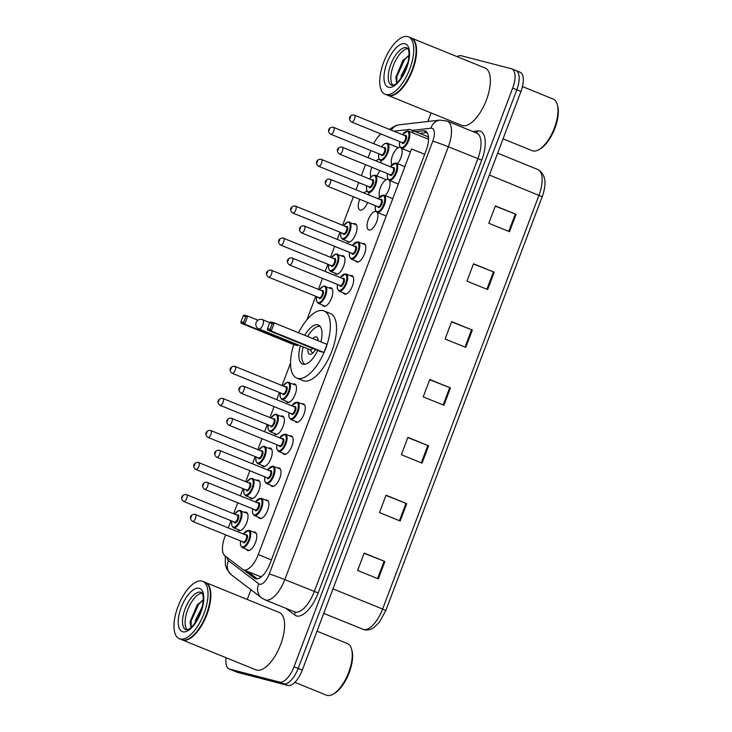 <?xml version="1.0" encoding="UTF-8"?>
<svg xmlns="http://www.w3.org/2000/svg" width="732" height="732" viewBox="0 0 732 732"><rect width="100%" height="100%" fill="white"/><g stroke="black" fill="none" stroke-linecap="round" stroke-linejoin="round"><path stroke-width="1.1" d="M256.822 480.192A9.909 4.282 112.1 0 1 258.204 480.11A9.909 4.282 112.1 0 1 258.433 480.183A9.909 4.282 112.1 0 1 258.771 490.714A9.909 4.282 112.1 0 1 251.204 498.62A9.909 4.282 112.1 0 1 250.966 498.547A9.909 4.282 112.1 0 1 249.822 497.412M268.937 448.14A9.909 4.282 112.1 0 1 270.309 448.048A9.909 4.282 112.1 0 1 270.547 448.13A9.909 4.282 112.1 0 1 270.886 458.653A9.909 4.282 112.1 0 1 263.319 466.568A9.909 4.282 112.1 0 1 263.081 466.485A9.909 4.282 112.1 0 1 261.937 465.351M281.051 416.087A9.909 4.282 112.1 0 1 282.424 415.996A9.909 4.282 112.1 0 1 282.662 416.069A9.909 4.282 112.1 0 1 283 426.6A9.909 4.282 112.1 0 1 275.433 434.506A9.909 4.282 112.1 0 1 275.195 434.433A9.909 4.282 112.1 0 1 274.052 433.298M293.157 384.026A9.909 4.282 112.1 0 1 294.538 383.934A9.909 4.282 112.1 0 1 294.776 384.016A9.909 4.282 112.1 0 1 295.115 394.539A9.909 4.282 112.1 0 1 287.539 402.454A9.909 4.282 112.1 0 1 287.31 402.371A9.909 4.282 112.1 0 1 286.157 401.237M329.501 287.859A9.909 4.282 112.1 0 1 330.882 287.767A9.909 4.282 112.1 0 1 331.111 287.85A9.909 4.282 112.1 0 1 331.45 298.372A9.909 4.282 112.1 0 1 323.883 306.287A9.909 4.282 112.1 0 1 323.645 306.205A9.909 4.282 112.1 0 1 322.501 305.07M341.615 255.797A9.909 4.282 112.1 0 1 342.988 255.715A9.909 4.282 112.1 0 1 343.226 255.788A9.909 4.282 112.1 0 1 343.564 266.32A9.909 4.282 112.1 0 1 335.997 274.226A9.909 4.282 112.1 0 1 335.759 274.152A9.909 4.282 112.1 0 1 334.615 273.018M353.73 223.745A9.909 4.282 112.1 0 1 355.102 223.653A9.909 4.282 112.1 0 1 355.34 223.736A9.909 4.282 112.1 0 1 355.679 234.258A9.909 4.282 112.1 0 1 348.112 242.173A9.909 4.282 112.1 0 1 347.874 242.091A9.909 4.282 112.1 0 1 346.73 240.956M367.665 202.526A9.909 4.282 112.1 0 1 360.217 210.111A9.909 4.282 112.1 0 1 359.988 210.038A9.909 4.282 112.1 0 1 359.732 199.296M363.85 192.946A9.909 4.282 112.1 0 1 367.162 191.583M370.987 176.915A9.909 4.282 112.1 0 1 371.847 167.244M375.964 160.894A9.909 4.282 112.1 0 1 379.277 159.53M244.708 512.254A9.909 4.282 112.1 0 1 246.089 512.162A9.909 4.282 112.1 0 1 246.318 512.244A9.909 4.282 112.1 0 1 246.666 522.767A9.909 4.282 112.1 0 1 239.09 530.682A9.909 4.282 112.1 0 1 238.852 530.599A9.909 4.282 112.1 0 1 237.708 529.465M391.867 164.727A9.909 4.282 112.1 0 1 393.276 153.784A9.909 4.282 112.1 0 1 400.148 147.342M379.752 196.78A9.909 4.282 112.1 0 1 381.171 185.837A9.909 4.282 112.1 0 1 388.033 179.395M383.788 195.051A9.287 4.017 112.1 0 1 384.007 195.124A9.287 4.017 112.1 0 1 384.327 204.997A9.287 4.017 112.1 0 1 377.227 212.408A9.909 4.282 112.1 0 1 375.974 223.425A9.909 4.282 112.1 0 1 368.983 229.985A9.909 4.282 112.1 0 1 368.754 229.903A9.909 4.282 112.1 0 1 368.388 219.444A9.909 4.282 112.1 0 1 375.928 211.457M362.496 243.61A9.909 4.282 112.1 0 1 363.868 243.527A9.909 4.282 112.1 0 1 364.106 243.6A9.909 4.282 112.1 0 1 364.445 254.132A9.909 4.282 112.1 0 1 356.877 262.038A9.909 4.282 112.1 0 1 356.64 261.965A9.909 4.282 112.1 0 1 355.496 260.83M350.381 275.671A9.909 4.282 112.1 0 1 351.753 275.58A9.909 4.282 112.1 0 1 351.991 275.662A9.909 4.282 112.1 0 1 352.33 286.185A9.909 4.282 112.1 0 1 344.763 294.099A9.909 4.282 112.1 0 1 344.525 294.017A9.909 4.282 112.1 0 1 343.381 292.882M277.702 468.004A9.909 4.282 112.1 0 1 279.075 467.922A9.909 4.282 112.1 0 1 279.313 467.995A9.909 4.282 112.1 0 1 279.651 478.527A9.909 4.282 112.1 0 1 272.084 486.432A9.909 4.282 112.1 0 1 271.847 486.359A9.909 4.282 112.1 0 1 270.703 485.224M265.588 500.066A9.909 4.282 112.1 0 1 266.97 499.974A9.909 4.282 112.1 0 1 267.198 500.057A9.909 4.282 112.1 0 1 267.537 510.579A9.909 4.282 112.1 0 1 259.97 518.494A9.909 4.282 112.1 0 1 259.732 518.412A9.909 4.282 112.1 0 1 258.588 517.277M289.808 435.952A9.909 4.282 112.1 0 1 291.19 435.86A9.909 4.282 112.1 0 1 291.428 435.943A9.909 4.282 112.1 0 1 291.766 446.465A9.909 4.282 112.1 0 1 284.199 454.38A9.909 4.282 112.1 0 1 283.961 454.298A9.909 4.282 112.1 0 1 282.817 453.163M301.923 403.899A9.909 4.282 112.1 0 1 303.304 403.808A9.909 4.282 112.1 0 1 303.542 403.881A9.909 4.282 112.1 0 1 303.881 414.413A9.909 4.282 112.1 0 1 296.304 422.318A9.909 4.282 112.1 0 1 296.076 422.245A9.909 4.282 112.1 0 1 294.923 421.11M253.473 532.118A9.909 4.282 112.1 0 1 254.855 532.027A9.909 4.282 112.1 0 1 255.084 532.109A9.909 4.282 112.1 0 1 255.422 542.641A9.909 4.282 112.1 0 1 247.855 550.546A9.909 4.282 112.1 0 1 247.617 550.473A9.909 4.282 112.1 0 1 246.474 549.339M259.457 576.13L261.416 576.752M225.63 534.845L224.834 536.94A18.584 8.025 -67.9 0 0 224.843 555.716L242.631 569.286A18.584 8.025 -67.9 0 0 243.454 569.761A18.584 8.025 -67.9 0 0 243.893 569.899A18.584 8.025 -67.9 0 0 258.277 554.572L411.549 148.971L424.67 154.306M428.54 137.634L427.36 136.491L410.716 129.729A18.584 8.025 -67.9 0 0 408.822 129.491L393.908 131.202M370.85 150.527L368.132 157.709M365.506 164.663L361.361 175.634M358.735 182.588L356.027 189.762M353.391 196.716L342.613 225.246M339.987 232.2L337.278 239.382M334.643 246.336L330.498 257.298M327.872 264.261L325.164 271.435M322.538 278.389L318.393 289.36M315.757 296.314L306.873 319.838M290.522 363.099L282.049 385.526M279.423 392.48L276.705 399.663M274.079 406.617L269.934 417.588M267.308 424.542L264.6 431.715M261.965 438.669L257.82 449.64M255.194 456.594L252.485 463.777M249.859 470.731L245.714 481.693M243.079 488.656L240.37 495.829M237.744 502.783L233.6 513.754M230.964 520.708L228.256 527.882M381.043 133.993A18.584 8.025 -67.9 0 0 373.686 143.655M413.37 133.105A18.584 8.025 -67.9 0 0 410.716 129.729M375.022 175.186A9.287 4.017 112.1 0 1 375.242 175.259A9.287 4.017 112.1 0 1 375.562 185.123A9.287 4.017 112.1 0 1 368.461 192.543A9.909 4.282 112.1 0 1 369.148 195.105M380.567 160.5A9.909 4.282 112.1 0 1 381.262 163.044M379.78 170.465A9.909 4.282 112.1 0 1 376.587 175.808M395.902 162.998A9.287 4.017 112.1 0 1 396.122 163.071A9.287 4.017 112.1 0 1 396.433 172.935A9.287 4.017 112.1 0 1 389.342 180.356A9.909 4.282 112.1 0 1 385.352 195.673M401.447 148.312A9.909 4.282 112.1 0 1 397.467 163.62M243.353 569.716L254.425 578.161A18.584 8.025 -67.9 0 0 255.239 578.628A18.584 8.025 -67.9 0 0 255.678 578.774A18.584 8.025 -67.9 0 0 270.071 563.439L426.18 150.307A18.584 8.025 -67.9 0 0 425.356 131.065A18.584 8.025 -67.9 0 0 423.453 130.827L415.63 131.723M457.143 56.657A18.584 8.025 112.1 0 1 461.297 55.751L511.394 68.735A18.584 8.025 112.1 0 1 511.833 68.881A18.584 8.025 112.1 0 1 512.665 88.124L294.017 666.761A18.584 8.025 112.1 0 1 279.633 682.087L229.528 669.103A18.584 8.025 112.1 0 1 229.089 668.957A18.584 8.025 112.1 0 1 226.142 657.748M247.251 599.462L250.93 589.736M427.854 121.503L431.093 112.929M515.538 70.418A18.584 8.025 112.1 0 1 515.978 70.565L520.113 72.248A18.584 8.025 112.1 0 1 520.946 91.491L302.298 670.119A18.584 8.025 112.1 0 1 287.914 685.454L237.808 672.47L233.673 670.787A18.584 8.025 112.1 0 1 233.234 670.64A18.584 8.025 112.1 0 0 233.673 670.787L283.769 683.77L233.673 670.787L229.528 669.103M302.298 670.119L298.162 668.435A18.584 8.025 112.1 0 1 283.769 683.77A18.584 8.025 112.1 0 0 298.162 668.435L516.81 89.807L298.162 668.435L294.017 666.761M515.978 70.565A18.584 8.025 112.1 0 1 516.81 89.807A18.584 8.025 112.1 0 0 515.978 70.565L511.833 68.881M419.775 133.407L427.131 132.565M257.261 578.847L247.498 571.399M495.289 206.122L516.069 214.32L495.372 205.912L488.811 223.269L509.509 231.687L516.069 214.32M473.43 263.987L494.21 272.185L473.513 263.776L466.952 281.134L487.649 289.543L494.21 272.185M451.562 321.851L472.341 330.05L451.644 321.632L445.083 338.998L465.781 347.407L472.341 330.05M364.106 553.301L384.886 561.508L364.188 553.09L357.628 570.448L378.325 578.866L384.886 561.508M385.965 495.436L406.745 503.643L386.048 495.225L379.487 512.583L400.184 521.001L406.745 503.643M407.834 437.571L428.613 445.779L407.916 437.361L401.356 454.718L422.053 463.136L428.613 445.779M429.702 379.716L450.473 387.914L429.776 379.496L423.215 396.854L443.921 405.272L450.473 387.914M237.808 672.47A18.584 8.025 112.1 0 1 237.369 672.324L229.089 668.957M317.011 631.176L347.425 643.538A27.871 12.041 112.1 0 1 351.488 648.872L351.882 650.199A26.636 11.511 112.1 0 1 348.624 674.117A26.636 11.511 112.1 0 1 334.268 693.515L333.06 694.201A27.871 12.041 112.1 0 1 327.085 695.4A27.871 12.041 112.1 0 1 326.426 695.18L294.85 682.343M351.488 648.872A27.871 12.041 112.1 0 1 348.084 673.898A27.871 12.041 112.1 0 1 333.06 694.201M205.253 582.398A30.973 13.377 112.1 0 1 205.518 582.498A30.973 13.377 112.1 0 1 206.58 615.402A30.973 13.377 112.1 0 1 182.918 640.116A30.973 13.377 112.1 0 1 182.186 639.878A30.973 13.377 112.1 0 1 181.929 639.759M205.518 582.498L279.258 612.483A30.973 13.377 112.1 0 1 280.319 645.377A30.973 13.377 112.1 0 1 256.658 670.1A30.973 13.377 112.1 0 1 255.925 669.853L182.186 639.878M209.562 588.372A30.662 13.249 112.1 0 1 209.608 588.537A30.662 13.249 112.1 0 1 205.866 616.069A30.662 13.249 112.1 0 1 189.332 638.405A30.662 13.249 112.1 0 1 189.185 638.487M202.673 581.336L204.997 582.288A30.973 13.377 112.1 0 1 209.517 588.208A30.973 13.377 112.1 0 1 205.729 616.015A30.973 13.377 112.1 0 1 189.03 638.569A30.973 13.377 112.1 0 1 182.405 639.905A30.973 13.377 112.1 0 1 181.673 639.667L179.34 638.716A30.973 13.377 112.1 0 1 178.279 605.812A30.973 13.377 112.1 0 1 201.94 581.098A30.973 13.377 112.1 0 1 202.673 581.336A30.973 13.377 112.1 0 1 203.734 614.24A30.973 13.377 112.1 0 1 180.072 638.963A30.973 13.377 112.1 0 1 179.34 638.716M187.127 629.831A20.194 8.729 112.1 0 1 188.097 608.841A20.194 8.729 112.1 0 1 202.05 593.14M197.713 618.65L200.843 611.632M195.188 622.749L195.526 620.169L202.316 606.645M203.276 600.158L197.201 604.824L190.164 621.596L190.887 627.663M191.043 627.525L191.171 620.919L198.711 604.303L202.325 600.505M190.128 622.118L197.64 604.303M298.565 332.786A36.234 15.656 112.1 0 1 323.233 310.661A36.234 15.656 112.1 0 1 324.084 310.944A36.234 15.656 112.1 0 1 325.328 349.438A36.234 15.656 112.1 0 1 297.65 378.362A36.234 15.656 112.1 0 1 296.789 378.078A36.234 15.656 112.1 0 1 293.752 344.626M324.084 310.944L330.297 313.47A36.234 15.656 112.1 0 1 331.541 351.964A36.234 15.656 112.1 0 1 303.853 380.887A36.234 15.656 112.1 0 1 303.002 380.603L296.789 378.078M317.752 350.472A21.063 9.095 112.1 0 1 303.002 364.188A21.063 9.095 112.1 0 1 302.508 364.024A21.063 9.095 112.1 0 1 300.376 345.769M304.814 335.329A21.063 9.095 112.1 0 1 317.871 324.843A21.063 9.095 112.1 0 1 318.374 325.008A21.063 9.095 112.1 0 1 320.881 341.862M270.09 329.299L272.277 323.507L269.669 322.83L267.482 328.622L270.09 329.299L271.206 331.01L267.555 330.059L320.342 351.525L323.992 352.467L327.048 344.369L274.271 322.913L271.206 331.01L323.992 352.467M243.152 315.968L240.965 321.751L243.582 322.428L245.769 316.645L243.152 315.968L244.104 315.089L247.755 316.041L244.698 324.139L241.048 323.196L293.825 344.653L297.476 345.605L297.805 344.726M269.669 322.83L270.62 321.961L274.271 322.913L272.277 323.507M243.582 322.428L244.698 324.139L297.476 345.605M245.769 316.645L247.755 316.041L257.993 320.204M241.048 323.196L240.965 321.751M267.555 330.059L267.482 328.622M318.136 340.746A9.287 4.017 -67.9 0 0 316.526 336.958A9.287 4.017 -67.9 0 0 316.306 336.885A9.287 4.017 -67.9 0 0 312.729 338.55M308.016 348.88A9.287 4.017 -67.9 0 0 309.526 354.169A9.287 4.017 -67.9 0 0 309.746 354.242A9.287 4.017 -67.9 0 0 315.538 349.576M304.841 364.262A20.441 8.83 112.1 0 1 303.222 346.931M307.66 336.482A20.441 8.83 112.1 0 1 320.213 326.463M310.011 349.676A4.959 2.141 -67.9 0 0 310.121 349.731A4.959 2.141 -67.9 0 0 310.24 349.777A4.959 2.141 -67.9 0 0 312.591 348.377M522.465 86.559L553.172 99.049A27.871 12.041 112.1 0 1 557.235 104.374L557.628 105.71A26.636 11.511 112.1 0 1 554.371 129.619A26.636 11.511 112.1 0 1 540.015 149.017L538.807 149.703A27.871 12.041 112.1 0 1 532.841 150.902A27.871 12.041 112.1 0 1 532.173 150.682L503.049 138.842M557.235 104.374A27.871 12.041 112.1 0 1 553.831 129.399A27.871 12.041 112.1 0 1 538.807 149.703M411 37.899A30.973 13.377 112.1 0 1 411.265 38A30.973 13.377 112.1 0 1 412.326 70.903A30.973 13.377 112.1 0 1 388.665 95.618A30.973 13.377 112.1 0 1 387.933 95.38A30.973 13.377 112.1 0 1 387.676 95.27M411.265 38L485.005 67.984A30.973 13.377 112.1 0 1 486.066 100.888A30.973 13.377 112.1 0 1 462.404 125.602A30.973 13.377 112.1 0 1 461.672 125.364L387.933 95.38M415.309 43.883A30.662 13.249 112.1 0 1 415.355 44.048A30.662 13.249 112.1 0 1 411.613 71.571A30.662 13.249 112.1 0 1 395.088 93.906A30.662 13.249 112.1 0 1 394.932 93.989M408.419 36.847L410.743 37.789A30.973 13.377 112.1 0 1 415.264 43.71A30.973 13.377 112.1 0 1 411.476 71.516A30.973 13.377 112.1 0 1 394.786 94.071A30.973 13.377 112.1 0 1 388.152 95.407A30.973 13.377 112.1 0 1 387.42 95.169L385.087 94.218A30.973 13.377 112.1 0 1 384.026 61.323A30.973 13.377 112.1 0 1 407.687 36.6A30.973 13.377 112.1 0 1 408.419 36.847A30.973 13.377 112.1 0 1 409.481 69.741A30.973 13.377 112.1 0 1 385.819 94.465A30.973 13.377 112.1 0 1 385.087 94.218M392.883 85.333A20.194 8.729 112.1 0 1 393.843 64.352A20.194 8.729 112.1 0 1 407.797 48.651M403.46 74.152L406.589 67.134M400.944 78.251L401.282 75.671L408.063 62.147M409.023 55.659L402.948 60.326L395.921 77.098L396.634 83.164M396.799 83.027L396.918 76.421L404.457 59.804L408.072 56.007M395.875 77.619L403.387 59.804M271.407 559.907L258.277 554.572M227.021 557.381A12.389 5.353 -67.9 0 0 228.54 560.767L258.789 583.834A12.389 5.353 -67.9 0 0 259.631 584.246A12.389 5.353 -67.9 0 0 269.22 574.025L432.768 141.203A12.389 5.353 -67.9 0 0 431.926 128.283A12.389 5.353 -67.9 0 0 430.947 128.219L412.29 130.369M432.768 141.203A12.389 0.64 -159.3 0 1 448.341 146.766L284.785 579.588A24.778 10.705 112.1 0 1 265.606 600.03A24.778 10.705 112.1 0 1 265.021 599.837L294.511 611.824A24.778 10.705 -67.9 0 0 295.097 612.016A24.778 10.705 -67.9 0 0 314.284 591.575L477.831 158.762A24.778 10.705 -67.9 0 0 476.724 133.105L447.234 121.109A24.778 10.705 112.1 0 1 448.341 146.766L481.72 160.152L318.173 592.966L284.785 579.588A12.389 0.64 -159.3 0 0 269.22 574.025M447.234 121.109L439.886 120.121A12.389 10.87 83.4 0 0 430.947 128.219M318.173 592.966A27.871 12.041 112.1 0 1 296.597 615.969A27.871 12.041 112.1 0 1 294.703 615.045L285.892 608.319M472.771 131.495L477.63 130.936A27.871 12.041 112.1 0 1 481.72 160.152M279.633 682.087L287.914 685.454M512.665 88.124L520.946 91.491M477.63 130.936A3.093 2.718 -96.6 0 1 476.001 132.812M294.191 611.696A3.093 2.772 -52.7 0 1 294.703 615.045M439.886 120.121L399.15 124.806A12.389 10.87 83.4 0 0 391.373 130.177M228.54 560.767A12.389 11.099 127.3 0 0 231.376 574.821L261.626 597.898L265.021 599.837M258.789 583.834A12.389 11.099 127.3 0 0 261.626 597.898M256.154 578.866L254.425 578.161M426.875 132.218L423.453 130.827M362.852 629.291A24.778 10.705 -67.9 0 0 363.438 629.493A24.778 10.705 -67.9 0 0 382.616 609.051L385.801 610.561L379.505 622.044L374.354 627.187C370.959 629.676 367.528 630.508 364.069 629.703L323.736 613.389M332.996 588.876L382.616 609.051L538.999 195.206A24.778 10.705 -67.9 0 0 537.892 169.55C545.605 174.271 547.033 183.32 542.183 196.725L489.379 175.03M449.723 387.612L443.171 404.97M427.863 445.477L421.303 462.834M405.995 503.342L399.443 520.699M384.135 561.206L377.575 578.564M471.591 329.748L465.03 347.105M493.459 271.883L486.899 289.241M515.319 214.028L508.767 231.376M200.724 592.215A20.194 8.729 112.1 0 1 201.199 592.371L202.05 593.14C201.895 593.716 204.576 593.762 202.361 606.453C201.09 615.347 191.994 628.523 188.591 629.273L185.983 629.785A20.194 8.729 112.1 0 1 185.297 608.329A20.194 8.729 112.1 0 1 200.724 592.215M199.232 588.272A23.296 10.065 112.1 0 1 200.815 612.574A23.296 10.065 112.1 0 1 182.78 631.789A23.296 10.065 112.1 0 1 181.188 607.487A23.296 10.065 112.1 0 1 199.232 588.272M310.121 349.731L258.899 328.906A4.959 2.141 -67.9 0 0 259.009 328.942A4.959 2.141 -67.9 0 0 262.852 324.852A4.959 2.141 -67.9 0 0 262.632 319.719A4.959 2.141 -67.9 0 0 262.513 319.683M406.47 47.717A20.194 8.729 112.1 0 1 406.946 47.873L407.797 48.641C407.642 49.218 410.323 49.264 408.108 61.955C406.836 70.848 397.75 84.024 394.338 84.775L391.73 85.296A20.194 8.729 112.1 0 1 391.044 63.84A20.194 8.729 112.1 0 1 406.47 47.717M404.979 43.774A23.296 10.065 112.1 0 1 406.571 68.076A23.296 10.065 112.1 0 1 388.527 87.291A23.296 10.065 112.1 0 1 386.944 62.989A23.296 10.065 112.1 0 1 404.979 43.774M248.944 530.297A9.287 4.017 112.1 0 1 249.164 530.371A9.287 4.017 112.1 0 1 249.484 540.234A9.287 4.017 112.1 0 1 242.383 547.655A9.287 4.017 112.1 0 1 242.164 547.582L240.453 545.212L240.544 540.902M240.608 540.93A8.674 3.742 -67.9 0 0 242.082 546.868A8.674 3.742 -67.9 0 0 248.798 539.713A8.674 3.742 -67.9 0 0 248.203 530.663A8.674 3.742 -67.9 0 0 243.408 534.049M245.65 534.955A4.337 1.876 112.1 0 1 246.675 534.717A4.337 1.876 112.1 0 1 246.968 539.237A4.337 1.876 112.1 0 1 243.61 542.815A4.337 1.876 112.1 0 1 242.85 541.845M243.143 541.954A3.715 1.601 -67.9 0 0 243.225 542A3.715 1.601 -67.9 0 0 243.317 542.028A3.715 1.601 -67.9 0 0 246.153 539.063A3.715 1.601 -67.9 0 0 246.025 535.11A3.715 1.601 -67.9 0 0 245.943 535.083M195.224 514.459A3.715 1.601 112.1 0 1 195.316 514.495A3.715 1.601 112.1 0 1 195.444 518.439A3.715 1.601 112.1 0 1 192.608 521.404A3.715 1.601 112.1 0 1 192.516 521.376A3.715 1.601 112.1 0 1 192.37 521.303M191.546 516.307L191.107 517.46L191.546 516.307M261.059 498.236A9.287 4.017 112.1 0 1 261.278 498.309A9.287 4.017 112.1 0 1 261.589 508.182A9.287 4.017 112.1 0 1 254.498 515.602A9.287 4.017 112.1 0 1 254.278 515.529L252.567 513.15L252.65 508.85M252.723 508.877A8.674 3.742 -67.9 0 0 254.196 514.806A8.674 3.742 -67.9 0 0 260.912 507.651A8.674 3.742 -67.9 0 0 260.317 498.611A8.674 3.742 -67.9 0 0 255.523 501.987M257.765 502.902A4.337 1.876 112.1 0 1 258.789 502.655A4.337 1.876 112.1 0 1 259.082 507.184A4.337 1.876 112.1 0 1 255.724 510.762A4.337 1.876 112.1 0 1 254.965 509.783M255.258 509.902A3.715 1.601 -67.9 0 0 255.34 509.939A3.715 1.601 -67.9 0 0 255.431 509.966A3.715 1.601 -67.9 0 0 258.268 507.002A3.715 1.601 -67.9 0 0 258.14 503.058A3.715 1.601 -67.9 0 0 258.048 503.03M207.339 482.406A3.715 1.601 112.1 0 1 207.43 482.434A3.715 1.601 112.1 0 1 207.559 486.387A3.715 1.601 112.1 0 1 204.713 489.351A3.715 1.601 112.1 0 1 204.631 489.324A3.715 1.601 112.1 0 1 204.484 489.241M203.661 484.245L203.221 485.408L203.661 484.245M273.164 466.183A9.287 4.017 112.1 0 1 273.384 466.257A9.287 4.017 112.1 0 1 273.704 476.129A9.287 4.017 112.1 0 1 266.613 483.541A9.287 4.017 112.1 0 1 266.384 483.468L264.682 481.098L264.764 476.788M264.838 476.816A8.674 3.742 -67.9 0 0 266.311 482.754A8.674 3.742 -67.9 0 0 273.027 475.599A8.674 3.742 -67.9 0 0 272.432 466.549A8.674 3.742 -67.9 0 0 267.637 469.935M269.879 470.85A4.337 1.876 112.1 0 1 270.904 470.603A4.337 1.876 112.1 0 1 271.197 475.123A4.337 1.876 112.1 0 1 267.839 478.701A4.337 1.876 112.1 0 1 267.079 477.731M267.372 477.84A3.715 1.601 -67.9 0 0 267.454 477.886A3.715 1.601 -67.9 0 0 267.537 477.914A3.715 1.601 -67.9 0 0 270.382 474.949A3.715 1.601 -67.9 0 0 270.254 470.996A3.715 1.601 -67.9 0 0 270.163 470.969M219.454 450.354A3.715 1.601 112.1 0 1 219.545 450.381A3.715 1.601 112.1 0 1 219.673 454.325A3.715 1.601 112.1 0 1 216.828 457.29A3.715 1.601 112.1 0 1 216.745 457.262A3.715 1.601 112.1 0 1 216.599 457.189M215.775 452.193L215.336 453.346L215.775 452.193M285.279 434.122A9.287 4.017 112.1 0 1 285.498 434.195A9.287 4.017 112.1 0 1 285.819 444.068A9.287 4.017 112.1 0 1 278.718 451.488A9.287 4.017 112.1 0 1 278.499 451.415L276.797 449.036L276.879 444.736M276.952 444.763A8.674 3.742 -67.9 0 0 278.425 450.692A8.674 3.742 -67.9 0 0 285.132 443.546A8.674 3.742 -67.9 0 0 284.547 434.497A8.674 3.742 -67.9 0 0 279.743 437.873M281.994 438.788A4.337 1.876 112.1 0 1 283.019 438.541A4.337 1.876 112.1 0 1 283.311 443.07A4.337 1.876 112.1 0 1 279.953 446.648A4.337 1.876 112.1 0 1 279.194 445.678M279.487 445.788A3.715 1.601 -67.9 0 0 279.569 445.825A3.715 1.601 -67.9 0 0 279.651 445.861A3.715 1.601 -67.9 0 0 282.497 442.887A3.715 1.601 -67.9 0 0 282.369 438.944A3.715 1.601 -67.9 0 0 282.278 438.916M231.568 418.292A3.715 1.601 112.1 0 1 231.66 418.32A3.715 1.601 112.1 0 1 231.779 422.273A3.715 1.601 112.1 0 1 228.942 425.237A3.715 1.601 112.1 0 1 228.86 425.21A3.715 1.601 112.1 0 1 228.713 425.127M227.89 420.131L227.451 421.293L227.89 420.131M297.393 402.069A9.287 4.017 112.1 0 1 297.613 402.143A9.287 4.017 112.1 0 1 297.933 412.015A9.287 4.017 112.1 0 1 290.833 419.427A9.287 4.017 112.1 0 1 290.613 419.354L288.911 416.984L288.994 412.683M289.058 412.711A8.674 3.742 -67.9 0 0 290.54 418.64A8.674 3.742 -67.9 0 0 297.247 411.485A8.674 3.742 -67.9 0 0 296.661 402.435A8.674 3.742 -67.9 0 0 291.858 405.821M294.099 406.736A4.337 1.876 112.1 0 1 295.124 406.489A4.337 1.876 112.1 0 1 295.426 411.009A4.337 1.876 112.1 0 1 292.068 414.587A4.337 1.876 112.1 0 1 291.299 413.617M291.592 413.726A3.715 1.601 -67.9 0 0 291.684 413.772A3.715 1.601 -67.9 0 0 291.766 413.8A3.715 1.601 -67.9 0 0 294.603 410.835A3.715 1.601 -67.9 0 0 294.484 406.882A3.715 1.601 -67.9 0 0 294.392 406.855M243.683 386.24A3.715 1.601 112.1 0 1 243.765 386.267A3.715 1.601 112.1 0 1 243.893 390.211A3.715 1.601 112.1 0 1 241.057 393.185A3.715 1.601 112.1 0 1 240.965 393.148A3.715 1.601 112.1 0 1 240.828 393.075M239.995 388.079L239.565 389.232L239.995 388.079M345.843 273.841A9.287 4.017 112.1 0 1 346.062 273.914A9.287 4.017 112.1 0 1 346.382 283.787A9.287 4.017 112.1 0 1 339.291 291.199A9.287 4.017 112.1 0 1 339.072 291.135L337.361 288.756L337.443 284.455M337.516 284.483A8.674 3.742 -67.9 0 0 338.989 290.412A8.674 3.742 -67.9 0 0 345.705 283.257A8.674 3.742 -67.9 0 0 345.111 274.216A8.674 3.742 -67.9 0 0 340.316 277.593M342.558 278.508A4.337 1.876 112.1 0 1 343.583 278.261A4.337 1.876 112.1 0 1 343.875 282.79A4.337 1.876 112.1 0 1 340.517 286.368A4.337 1.876 112.1 0 1 339.758 285.388M340.051 285.507A3.715 1.601 -67.9 0 0 340.133 285.544A3.715 1.601 -67.9 0 0 340.215 285.572A3.715 1.601 -67.9 0 0 343.061 282.607A3.715 1.601 -67.9 0 0 342.933 278.663A3.715 1.601 -67.9 0 0 342.841 278.627M292.132 258.012A3.715 1.601 112.1 0 1 292.224 258.039A3.715 1.601 112.1 0 1 292.352 261.992A3.715 1.601 112.1 0 1 289.506 264.957A3.715 1.601 112.1 0 1 289.424 264.929A3.715 1.601 112.1 0 1 289.277 264.847M288.454 259.851L288.015 261.013L288.454 259.851M357.957 241.789A9.287 4.017 112.1 0 1 358.177 241.862A9.287 4.017 112.1 0 1 358.497 251.735A9.287 4.017 112.1 0 1 351.397 259.146A9.287 4.017 112.1 0 1 351.177 259.073L349.475 256.703L349.557 252.394M349.631 252.421A8.674 3.742 -67.9 0 0 351.104 258.359A8.674 3.742 -67.9 0 0 357.82 251.204A8.674 3.742 -67.9 0 0 357.225 242.155A8.674 3.742 -67.9 0 0 352.431 245.54M354.672 246.446A4.337 1.876 112.1 0 1 355.697 246.208A4.337 1.876 112.1 0 1 355.99 250.728A4.337 1.876 112.1 0 1 352.632 254.306A4.337 1.876 112.1 0 1 351.872 253.336M352.165 253.446A3.715 1.601 -67.9 0 0 352.248 253.492A3.715 1.601 -67.9 0 0 352.33 253.519A3.715 1.601 -67.9 0 0 355.176 250.554A3.715 1.601 -67.9 0 0 355.047 246.602A3.715 1.601 -67.9 0 0 354.956 246.574M304.247 225.959A3.715 1.601 112.1 0 1 304.338 225.987A3.715 1.601 112.1 0 1 304.457 229.93A3.715 1.601 112.1 0 1 301.621 232.895A3.715 1.601 112.1 0 1 301.538 232.868A3.715 1.601 112.1 0 1 301.392 232.794M300.568 227.798L300.129 228.951L300.568 227.798M377.227 212.408A9.287 4.017 112.1 0 1 377.007 212.335L375.296 209.965L375.388 205.665M375.452 205.692A8.674 3.742 -67.9 0 0 376.925 211.621A8.674 3.742 -67.9 0 0 383.641 204.466A8.674 3.742 -67.9 0 0 383.046 195.417A8.674 3.742 -67.9 0 0 378.252 198.802M380.494 199.717A4.337 1.876 112.1 0 1 381.518 199.47A4.337 1.876 112.1 0 1 381.811 203.99A4.337 1.876 112.1 0 1 378.453 207.568A4.337 1.876 112.1 0 1 377.694 206.598M377.987 206.717A3.715 1.601 -67.9 0 0 378.069 206.753A3.715 1.601 -67.9 0 0 378.16 206.781A3.715 1.601 -67.9 0 0 380.997 203.816A3.715 1.601 -67.9 0 0 380.869 199.863A3.715 1.601 -67.9 0 0 380.786 199.836M330.068 179.221A3.715 1.601 112.1 0 1 330.159 179.249A3.715 1.601 112.1 0 1 330.288 183.192A3.715 1.601 112.1 0 1 327.451 186.166A3.715 1.601 112.1 0 1 327.36 186.129A3.715 1.601 112.1 0 1 327.213 186.056M326.39 181.06L325.95 182.213L326.39 181.06M389.342 180.356A9.287 4.017 112.1 0 1 389.122 180.282L387.411 177.913L387.493 173.603M387.567 173.63A8.674 3.742 -67.9 0 0 389.04 179.569A8.674 3.742 -67.9 0 0 395.756 172.413A8.674 3.742 -67.9 0 0 395.161 163.364A8.674 3.742 -67.9 0 0 390.366 166.75M392.608 167.655A4.337 1.876 112.1 0 1 393.633 167.418A4.337 1.876 112.1 0 1 393.926 171.938A4.337 1.876 112.1 0 1 390.568 175.515A4.337 1.876 112.1 0 1 389.808 174.545M390.101 174.655A3.715 1.601 -67.9 0 0 390.183 174.701A3.715 1.601 -67.9 0 0 390.275 174.728A3.715 1.601 -67.9 0 0 393.111 171.755A3.715 1.601 -67.9 0 0 392.983 167.811A3.715 1.601 -67.9 0 0 392.892 167.784M342.183 147.159A3.715 1.601 112.1 0 1 342.274 147.196A3.715 1.601 112.1 0 1 342.402 151.14A3.715 1.601 112.1 0 1 339.557 154.104A3.715 1.601 112.1 0 1 339.474 154.077A3.715 1.601 112.1 0 1 339.328 153.995M338.504 149.008L338.065 150.161L338.504 149.008M408.008 130.936A9.287 4.017 112.1 0 1 408.227 131.01A9.287 4.017 112.1 0 1 408.548 140.883A9.287 4.017 112.1 0 1 401.447 148.294A9.287 4.017 112.1 0 1 401.228 148.221L399.526 145.851L399.608 141.55M399.681 141.578A8.674 3.742 -67.9 0 0 401.154 147.507A8.674 3.742 -67.9 0 0 407.87 140.352A8.674 3.742 -67.9 0 0 407.276 131.303A8.674 3.742 -67.9 0 0 402.481 134.688M404.723 135.603A4.337 1.876 112.1 0 1 405.748 135.356A4.337 1.876 112.1 0 1 406.04 139.885A4.337 1.876 112.1 0 1 402.682 143.454A4.337 1.876 112.1 0 1 401.923 142.484M402.216 142.603A3.715 1.601 -67.9 0 0 402.298 142.639A3.715 1.601 -67.9 0 0 402.38 142.667A3.715 1.601 -67.9 0 0 405.226 139.702A3.715 1.601 -67.9 0 0 405.098 135.759A3.715 1.601 -67.9 0 0 405.006 135.722M354.297 115.107A3.715 1.601 112.1 0 1 354.389 115.134A3.715 1.601 112.1 0 1 354.517 119.087A3.715 1.601 112.1 0 1 351.671 122.052A3.715 1.601 112.1 0 1 351.589 122.024A3.715 1.601 112.1 0 1 351.442 121.942M350.619 116.946L350.18 118.108L350.619 116.946M240.178 510.424A9.287 4.017 112.1 0 1 240.398 510.497A9.287 4.017 112.1 0 1 240.718 520.37A9.287 4.017 112.1 0 1 233.618 527.79A9.287 4.017 112.1 0 1 233.398 527.717L240.471 530.59M231.843 521.065A8.674 3.742 -67.9 0 0 233.316 526.994A8.674 3.742 -67.9 0 0 240.032 519.839A8.674 3.742 -67.9 0 0 239.437 510.799A8.674 3.742 -67.9 0 0 234.643 514.175M236.884 515.09A4.337 1.876 112.1 0 1 237.909 514.843A4.337 1.876 112.1 0 1 238.202 519.372A4.337 1.876 112.1 0 1 234.853 522.95A4.337 1.876 112.1 0 1 234.084 521.971M234.377 522.09A3.715 1.601 -67.9 0 0 234.46 522.126A3.715 1.601 -67.9 0 0 234.551 522.154A3.715 1.601 -67.9 0 0 237.388 519.189A3.715 1.601 -67.9 0 0 237.26 515.246A3.715 1.601 -67.9 0 0 237.177 515.218M186.459 494.594A3.715 1.601 112.1 0 1 186.55 494.622A3.715 1.601 112.1 0 1 186.678 498.574A3.715 1.601 112.1 0 1 183.842 501.539A3.715 1.601 112.1 0 1 183.75 501.512A3.715 1.601 112.1 0 1 183.604 501.429M182.341 497.595L182.78 496.433L182.341 497.595M252.293 478.371A9.287 4.017 112.1 0 1 252.513 478.444A9.287 4.017 112.1 0 1 252.824 488.317A9.287 4.017 112.1 0 1 245.732 495.729A9.287 4.017 112.1 0 1 245.513 495.656L252.586 498.529M243.957 489.003A8.674 3.742 -67.9 0 0 245.43 494.942A8.674 3.742 -67.9 0 0 252.147 487.787A8.674 3.742 -67.9 0 0 251.552 478.737A8.674 3.742 -67.9 0 0 246.757 482.123M248.999 483.038A4.337 1.876 112.1 0 1 250.024 482.791A4.337 1.876 112.1 0 1 250.317 487.311A4.337 1.876 112.1 0 1 246.958 490.888A4.337 1.876 112.1 0 1 246.199 489.918M246.492 490.028A3.715 1.601 -67.9 0 0 246.574 490.074A3.715 1.601 -67.9 0 0 246.666 490.101A3.715 1.601 -67.9 0 0 249.502 487.137A3.715 1.601 -67.9 0 0 249.374 483.184A3.715 1.601 -67.9 0 0 249.283 483.157M198.573 462.542A3.715 1.601 112.1 0 1 198.665 462.569A3.715 1.601 112.1 0 1 198.793 466.513A3.715 1.601 112.1 0 1 195.956 469.477A3.715 1.601 112.1 0 1 195.865 469.45A3.715 1.601 112.1 0 1 195.719 469.377M194.456 465.534L194.895 464.381L194.456 465.534M264.398 446.31A9.287 4.017 112.1 0 1 264.627 446.383A9.287 4.017 112.1 0 1 264.938 456.256A9.287 4.017 112.1 0 1 257.847 463.676A9.287 4.017 112.1 0 1 257.627 463.603L264.7 466.476M256.072 456.951A8.674 3.742 -67.9 0 0 257.545 462.88A8.674 3.742 -67.9 0 0 264.261 455.734A8.674 3.742 -67.9 0 0 263.666 446.685A8.674 3.742 -67.9 0 0 258.872 450.061M261.114 450.976A4.337 1.876 112.1 0 1 262.138 450.729A4.337 1.876 112.1 0 1 262.431 455.258A4.337 1.876 112.1 0 1 259.073 458.836A4.337 1.876 112.1 0 1 258.314 457.866M258.606 457.976A3.715 1.601 -67.9 0 0 258.689 458.012A3.715 1.601 -67.9 0 0 258.78 458.049A3.715 1.601 -67.9 0 0 261.617 455.075A3.715 1.601 -67.9 0 0 261.489 451.132A3.715 1.601 -67.9 0 0 261.397 451.104M210.688 430.48A3.715 1.601 112.1 0 1 210.779 430.507A3.715 1.601 112.1 0 1 210.907 434.46A3.715 1.601 112.1 0 1 208.062 437.425A3.715 1.601 112.1 0 1 207.98 437.397A3.715 1.601 112.1 0 1 207.833 437.315M206.57 433.481L207.01 432.319L206.57 433.481M276.513 414.257A9.287 4.017 112.1 0 1 276.733 414.33A9.287 4.017 112.1 0 1 277.053 424.203A9.287 4.017 112.1 0 1 269.952 431.615A9.287 4.017 112.1 0 1 269.733 431.541L276.806 434.424M268.187 424.899A8.674 3.742 -67.9 0 0 269.66 430.828A8.674 3.742 -67.9 0 0 276.376 423.672A8.674 3.742 -67.9 0 0 275.781 414.623A8.674 3.742 -67.9 0 0 270.986 418.009M273.228 418.924A4.337 1.876 112.1 0 1 274.253 418.677A4.337 1.876 112.1 0 1 274.546 423.197A4.337 1.876 112.1 0 1 271.188 426.774A4.337 1.876 112.1 0 1 270.428 425.804M270.721 425.914A3.715 1.601 -67.9 0 0 270.803 425.96A3.715 1.601 -67.9 0 0 270.886 425.987A3.715 1.601 -67.9 0 0 273.731 423.023A3.715 1.601 -67.9 0 0 273.603 419.07A3.715 1.601 -67.9 0 0 273.512 419.043M222.803 398.428A3.715 1.601 112.1 0 1 222.894 398.455A3.715 1.601 112.1 0 1 223.022 402.399A3.715 1.601 112.1 0 1 220.176 405.372A3.715 1.601 112.1 0 1 220.094 405.336A3.715 1.601 112.1 0 1 219.948 405.263M218.685 401.42L219.124 400.267L218.685 401.42M288.628 382.205A9.287 4.017 112.1 0 1 288.847 382.278A9.287 4.017 112.1 0 1 289.167 392.142A9.287 4.017 112.1 0 1 282.067 399.562A9.287 4.017 112.1 0 1 281.847 399.489L288.92 402.362M280.292 392.837A8.674 3.742 -67.9 0 0 281.774 398.775A8.674 3.742 -67.9 0 0 288.481 391.62A8.674 3.742 -67.9 0 0 287.896 382.571A8.674 3.742 -67.9 0 0 283.092 385.956M285.334 386.862A4.337 1.876 112.1 0 1 286.358 386.624A4.337 1.876 112.1 0 1 286.66 391.144A4.337 1.876 112.1 0 1 283.302 394.722A4.337 1.876 112.1 0 1 282.534 393.752M282.836 393.862A3.715 1.601 -67.9 0 0 282.918 393.898A3.715 1.601 -67.9 0 0 283 393.935A3.715 1.601 -67.9 0 0 285.846 390.961A3.715 1.601 -67.9 0 0 285.718 387.018A3.715 1.601 -67.9 0 0 285.626 386.99M234.917 366.366A3.715 1.601 112.1 0 1 234.999 366.393A3.715 1.601 112.1 0 1 235.128 370.346A3.715 1.601 112.1 0 1 232.291 373.311A3.715 1.601 112.1 0 1 232.2 373.283A3.715 1.601 112.1 0 1 232.062 373.201M230.8 369.367L231.239 368.205L230.8 369.367M324.971 286.029A9.287 4.017 112.1 0 1 325.191 286.102A9.287 4.017 112.1 0 1 325.502 295.975A9.287 4.017 112.1 0 1 318.411 303.387A9.287 4.017 112.1 0 1 318.191 303.322L325.264 306.196M316.636 296.67A8.674 3.742 -67.9 0 0 318.109 302.6A8.674 3.742 -67.9 0 0 324.825 295.444A8.674 3.742 -67.9 0 0 324.23 286.404A8.674 3.742 -67.9 0 0 319.436 289.781M321.677 290.695A4.337 1.876 112.1 0 1 322.702 290.448A4.337 1.876 112.1 0 1 322.995 294.978A4.337 1.876 112.1 0 1 319.637 298.555A4.337 1.876 112.1 0 1 318.877 297.576M319.17 297.695A3.715 1.601 -67.9 0 0 319.253 297.732A3.715 1.601 -67.9 0 0 319.344 297.759A3.715 1.601 -67.9 0 0 322.181 294.795A3.715 1.601 -67.9 0 0 322.053 290.851A3.715 1.601 -67.9 0 0 321.961 290.814M271.252 270.2A3.715 1.601 112.1 0 1 271.343 270.227A3.715 1.601 112.1 0 1 271.471 274.18A3.715 1.601 112.1 0 1 268.635 277.144A3.715 1.601 112.1 0 1 268.543 277.117A3.715 1.601 112.1 0 1 268.397 277.035M267.134 273.201L267.573 272.039L267.134 273.201M337.077 253.977A9.287 4.017 112.1 0 1 337.306 254.05A9.287 4.017 112.1 0 1 337.617 263.923A9.287 4.017 112.1 0 1 330.525 271.334A9.287 4.017 112.1 0 1 330.306 271.261L337.379 274.134M328.75 264.609A8.674 3.742 -67.9 0 0 330.224 270.547A8.674 3.742 -67.9 0 0 336.94 263.392A8.674 3.742 -67.9 0 0 336.345 254.343A8.674 3.742 -67.9 0 0 331.55 257.728M333.792 258.643A4.337 1.876 112.1 0 1 334.817 258.396A4.337 1.876 112.1 0 1 335.11 262.916A4.337 1.876 112.1 0 1 331.752 266.494A4.337 1.876 112.1 0 1 330.992 265.524M331.285 265.634A3.715 1.601 -67.9 0 0 331.367 265.679A3.715 1.601 -67.9 0 0 331.459 265.707A3.715 1.601 -67.9 0 0 334.295 262.742A3.715 1.601 -67.9 0 0 334.167 258.789A3.715 1.601 -67.9 0 0 334.076 258.762M283.366 238.147A3.715 1.601 112.1 0 1 283.458 238.175A3.715 1.601 112.1 0 1 283.586 242.118A3.715 1.601 112.1 0 1 280.74 245.083A3.715 1.601 112.1 0 1 280.658 245.055A3.715 1.601 112.1 0 1 280.512 244.982M279.249 241.139L279.688 239.986L279.249 241.139M349.191 221.915A9.287 4.017 112.1 0 1 349.411 221.988A9.287 4.017 112.1 0 1 349.731 231.861A9.287 4.017 112.1 0 1 342.631 239.282A9.287 4.017 112.1 0 1 342.411 239.208L349.484 242.082M340.865 232.556A8.674 3.742 -67.9 0 0 342.338 238.486A8.674 3.742 -67.9 0 0 349.054 231.33A8.674 3.742 -67.9 0 0 348.459 222.29A8.674 3.742 -67.9 0 0 343.665 225.666M345.907 226.581A4.337 1.876 112.1 0 1 346.931 226.334A4.337 1.876 112.1 0 1 347.224 230.864A4.337 1.876 112.1 0 1 343.866 234.441A4.337 1.876 112.1 0 1 343.107 233.471M343.4 233.581A3.715 1.601 -67.9 0 0 343.482 233.618A3.715 1.601 -67.9 0 0 343.564 233.645A3.715 1.601 -67.9 0 0 346.41 230.681A3.715 1.601 -67.9 0 0 346.282 226.737A3.715 1.601 -67.9 0 0 346.19 226.71M295.481 206.085A3.715 1.601 112.1 0 1 295.572 206.113A3.715 1.601 112.1 0 1 295.701 210.066A3.715 1.601 112.1 0 1 292.855 213.03A3.715 1.601 112.1 0 1 292.773 213.003A3.715 1.601 112.1 0 1 292.626 212.921M291.363 209.087L291.803 207.925L291.363 209.087M366.686 185.818A8.674 3.742 -67.9 0 0 368.159 191.757A8.674 3.742 -67.9 0 0 374.875 184.601A8.674 3.742 -67.9 0 0 374.281 175.552A8.674 3.742 -67.9 0 0 369.486 178.937M371.728 179.843A4.337 1.876 112.1 0 1 372.753 179.605A4.337 1.876 112.1 0 1 373.046 184.125A4.337 1.876 112.1 0 1 369.687 187.703A4.337 1.876 112.1 0 1 368.928 186.733M369.221 186.843A3.715 1.601 -67.9 0 0 369.303 186.889A3.715 1.601 -67.9 0 0 369.395 186.916A3.715 1.601 -67.9 0 0 372.231 183.952A3.715 1.601 -67.9 0 0 372.103 179.999A3.715 1.601 -67.9 0 0 372.021 179.971M321.302 159.347A3.715 1.601 112.1 0 1 321.394 159.384A3.715 1.601 112.1 0 1 321.522 163.328A3.715 1.601 112.1 0 1 318.685 166.292A3.715 1.601 112.1 0 1 318.594 166.265A3.715 1.601 112.1 0 1 318.447 166.182M317.185 162.348L317.624 161.196L317.185 162.348M368.461 192.543A9.287 4.017 112.1 0 1 368.242 192.47L366.531 190.073L366.622 185.791M387.137 143.124A9.287 4.017 112.1 0 1 387.356 143.198A9.287 4.017 112.1 0 1 387.667 153.07A9.287 4.017 112.1 0 1 380.576 160.482A9.287 4.017 112.1 0 1 380.356 160.409L378.645 158.02L378.728 153.738M378.801 153.766A8.674 3.742 -67.9 0 0 380.274 159.695A8.674 3.742 -67.9 0 0 386.99 152.54A8.674 3.742 -67.9 0 0 386.395 143.49A8.674 3.742 -67.9 0 0 381.601 146.876M383.843 147.791A4.337 1.876 112.1 0 1 384.867 147.544A4.337 1.876 112.1 0 1 385.16 152.073A4.337 1.876 112.1 0 1 381.802 155.642A4.337 1.876 112.1 0 1 381.043 154.672M381.335 154.791A3.715 1.601 -67.9 0 0 381.418 154.827A3.715 1.601 -67.9 0 0 381.509 154.855A3.715 1.601 -67.9 0 0 384.346 151.89A3.715 1.601 -67.9 0 0 384.218 147.946A3.715 1.601 -67.9 0 0 384.126 147.91M333.417 127.295A3.715 1.601 112.1 0 1 333.508 127.322A3.715 1.601 112.1 0 1 333.636 131.275A3.715 1.601 112.1 0 1 330.8 134.24A3.715 1.601 112.1 0 1 330.708 134.212A3.715 1.601 112.1 0 1 330.562 134.13M329.299 130.296L329.739 129.134L329.299 130.296M260.226 576.578L243.454 569.761M399.15 124.806L395.738 125.584L389.369 129.363M225.218 556.009L225.401 565.04L226.874 569.313L231.376 574.821M542.183 196.725L385.801 610.561M537.892 169.55L497.632 153.18M190.174 621.596L190.073 622.593M269.852 322.666L262.632 319.719A4.959 4.959 0 0 0 256.127 322.565A4.959 4.959 0 0 0 258.899 328.906M309.883 349.64L312.674 353.181M316.48 340.069L318.091 339.858M395.921 77.098L395.82 78.095M243.344 534.021L248.88 530.27L256.237 533.244M243.225 542L192.516 521.376C188.042 517.716 191.546 513.901 194.913 514.358L246.025 535.11M242.164 547.582L249.237 550.455M255.45 501.96L260.995 498.218L268.351 501.191M255.34 509.939L204.631 489.324C200.156 485.655 203.661 481.839 207.028 482.306L258.14 503.058M254.278 515.529L261.351 518.402M267.564 469.907L273.1 466.165L280.457 469.13M267.454 477.886L216.745 457.262C212.262 453.602 215.775 449.787 219.133 450.244L270.254 470.996M266.384 483.468L273.457 486.341M279.679 437.846L285.215 434.103L292.571 437.077M279.569 445.825L228.86 425.21C224.376 421.541 227.89 417.725 231.248 418.192L282.369 438.944M278.499 451.415L285.572 454.288M291.793 405.793L297.329 402.051L304.686 405.016M291.684 413.772L240.965 393.148C236.491 389.488 240.005 385.673 243.363 386.13L294.484 406.882M290.613 419.354L297.686 422.236M340.243 277.565L345.788 273.823L353.135 276.797M340.133 285.544L289.424 264.929C284.94 261.26 288.454 257.444 291.821 257.911L342.933 278.663M339.072 291.135L346.135 294.008M352.357 245.513L357.893 241.77L365.25 244.735M352.248 253.492L301.538 232.868C297.055 229.208 300.568 225.392 303.926 225.849L355.047 246.602M351.177 259.073L358.25 261.946M378.188 198.775L383.724 195.032L392.764 198.683M378.069 206.753L327.36 186.129C322.885 182.469 326.39 178.654 329.757 179.111L380.869 199.863M377.007 212.335L386.194 216.068M390.293 166.722L395.838 162.971L404.869 166.631M390.183 174.701L339.474 154.077C335 150.417 338.504 146.601 341.871 147.059L392.983 167.811M389.122 180.282L398.3 184.016M402.408 134.661L407.944 130.918L428.559 139.272M402.298 142.639L351.589 122.024C347.105 118.355 350.619 114.54 353.977 114.997L405.098 135.759M401.228 148.221L410.414 151.963M247.471 513.379L238.797 510.424L234.579 514.148M237.26 515.246L186.148 494.493C181.371 494.457 180.026 498.94 183.75 501.512L234.46 522.126M231.779 521.038L231.687 525.32L233.398 527.717M259.586 481.317L250.911 478.371L246.684 482.095M249.374 483.184L198.262 462.432C193.486 462.395 192.141 466.888 195.865 469.45L246.574 490.074M243.893 488.976L243.802 493.258L245.513 495.656M271.691 449.265L263.017 446.31L258.799 450.034M261.489 451.132L210.377 430.379C205.601 430.343 204.246 434.826 207.98 437.397L258.689 458.012M255.999 456.924L255.916 461.206L257.627 463.603M283.806 417.203L275.131 414.257L270.913 417.981M273.603 419.07L222.482 398.318C217.715 398.29 216.361 402.774 220.094 405.336L270.803 425.96M268.113 424.871L268.022 429.153L269.733 431.541M295.92 385.151L287.246 382.205L283.028 385.929M285.718 387.018L234.597 366.265C229.83 366.229 228.476 370.712 232.2 373.283L282.918 393.898M280.228 392.81L280.136 397.092L281.847 399.489M332.264 288.984L323.59 286.029L319.372 289.753M322.053 290.851L270.941 270.099C266.164 270.062 264.819 274.546 268.543 277.117L319.253 297.732M316.572 296.643L316.48 300.925L318.191 303.322M344.369 256.923L335.695 253.977L331.477 257.701M334.167 258.789L283.055 238.037C278.279 238.001 276.925 242.493 280.658 245.055L331.367 265.679M328.677 264.581L328.595 268.864L330.306 271.261M356.484 224.87L347.81 221.915L343.592 225.639M346.282 226.737L295.161 205.985C290.394 205.948 289.039 210.432 292.773 213.003L343.482 233.618M340.792 232.529L340.7 236.811L342.411 239.208M386.203 179.715L374.958 175.158L372.35 175.772L369.422 178.91M372.103 179.999L320.991 159.247C316.215 159.21 314.87 163.694 318.594 166.265L369.303 186.889M398.318 147.663L387.072 143.106L384.465 143.719L381.528 146.848M384.218 147.946L333.106 127.185C328.329 127.158 326.984 131.641 330.708 134.212L381.418 154.827"/></g></svg>
